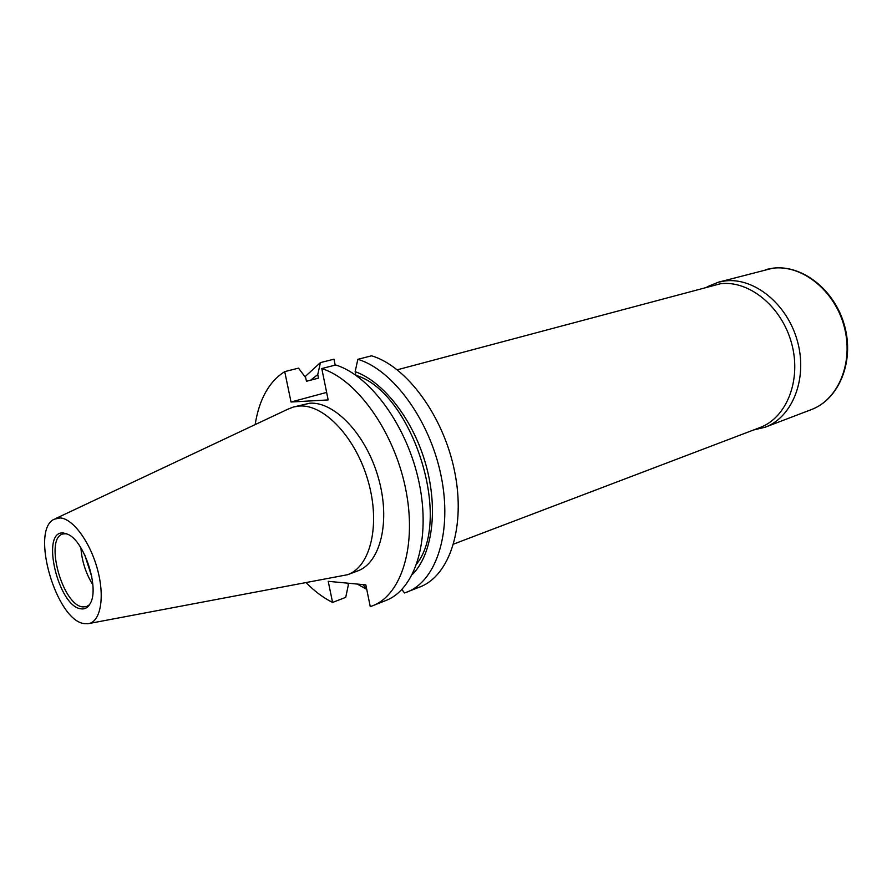 <?xml version="1.0" encoding="UTF-8"?>
<svg xmlns="http://www.w3.org/2000/svg" width="892" height="892" viewBox="0 0 892 892"><rect width="100%" height="100%" fill="white"/><g stroke="black" fill="none" stroke-linecap="round" stroke-linejoin="round"><path stroke-width="1.34" d="M753.45 430.033L765.146 427.223C792.453 417.211 807.817 378.721 797.493 341.413C787.446 304.038 754.141 277.167 724.973 280.958L718.283 282.229L707.155 286.8M453.627 544.075L759.895 427.58C786.688 417.791 801.73 379.981 791.594 343.308C781.749 306.558 749.079 280.066 720.468 283.745L397.297 369.79M84.751 554.958L91.831 576.868M80.927 547.9C81.863 561.191 85.844 573.5 92.857 584.817M66.599 533.728L63.053 533.94C43.998 538.01 62.44 605.601 82.856 606.917L86.535 606.605L89.534 604.709M63.499 533.003C40.095 530.004 58.236 607.106 81.127 608.835C85.008 609.359 88.063 607.552 90.27 603.438C99.603 588.263 84.383 541.165 67.937 534.319L63.499 533.003M84.562 623.642L87.907 623.731C100.283 622.56 105.111 598.209 97.719 570.289C90.493 542.369 72.888 518.341 59.998 517.94L54.133 519.255C29.826 530.261 56.486 621.3 84.562 623.642M89.334 623.463L347.679 574.693C370.559 566.632 380.661 524.775 368.206 481.345C356.008 437.872 324.353 404.221 299.545 406.016L293.479 406.986L287.57 409.339L55.449 518.642M347.679 574.693L357.592 570.969C380.55 562.885 390.785 521.196 378.42 478.012C366.3 434.783 334.667 401.378 309.769 403.217L293.479 406.986M347.902 583.19L348.304 585.152L345.717 597.35L332.582 602.434L328.211 581.328L365.832 584.873L370.258 606.627L372.678 605.757C401.957 594.652 417.367 544.544 405.403 487.701C393.662 430.881 356.532 379.379 321.778 368.552L328.167 399.928L291.037 402.013L284.726 371.618L298.519 368.14L305.7 377.717L306.435 381.285L318.477 378.141L317.753 374.595L320.418 362.609L333.976 359.186L335.18 365.118M401.879 589.523L404.567 592.979L420.054 586.903C449.802 575.585 465.947 526.425 454.563 471.132C443.402 415.839 406.562 366.043 371.54 355.808L357.848 359.32L355.15 371.674L355.863 375.242M320.418 362.609L304.975 376.747M366.712 589.222L362.877 584.594M357.246 584.059L366.59 589.266M317.753 374.595L310.594 380.193M284.726 371.618C269.072 381.542 259.204 399.203 255.145 424.614M306.279 582.833C314.731 591.385 323.506 597.919 332.582 602.434M407.008 592.098C436.634 580.826 452.59 531.409 441.049 475.681C429.732 419.976 392.803 369.712 357.848 359.32M412.338 574.515C432.274 554.701 438.507 509.6 425.885 464.71C413.342 419.82 383.672 381.665 355.15 371.674M416.943 563.61C452.523 517.605 411.625 391.521 355.886 375.331M372.678 605.757L385.935 600.483C415.349 589.311 430.981 539.47 419.184 483.063C407.599 426.666 370.548 375.643 335.704 364.984L321.778 368.552M326.628 392.413L291.037 402.013M765.972 269.507L772.773 268.202C802.309 264.3 835.068 290.112 844.635 326.015C854.503 361.84 838.959 399.393 811.263 409.629C838.469 399.627 854.012 362.208 844.088 326.193C834.466 290.101 801.674 264.344 772.639 268.224L718.283 282.229M811.263 409.629L765.146 427.223"/></g></svg>
